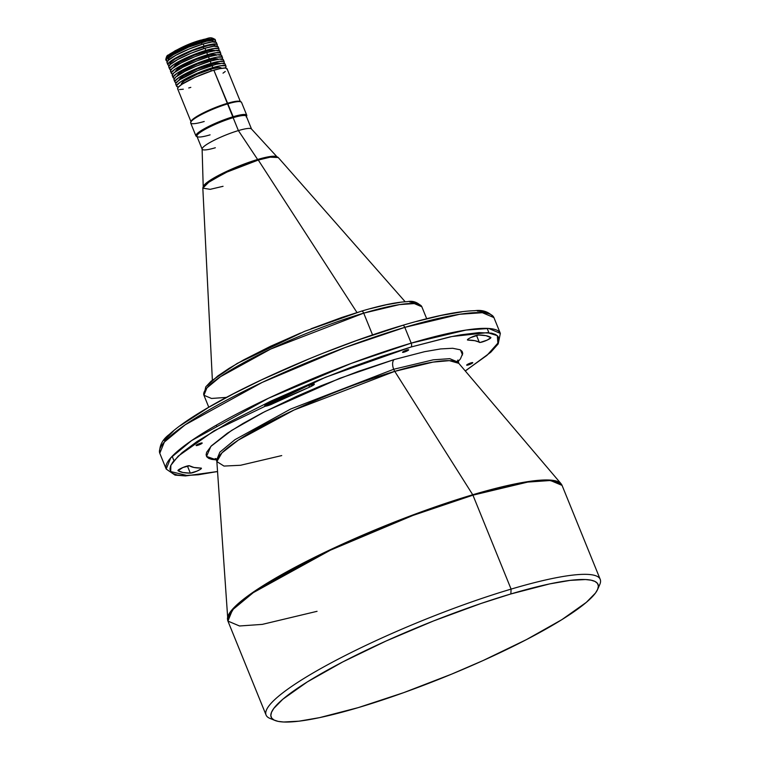 <?xml version="1.0" encoding="UTF-8"?>
<svg xmlns="http://www.w3.org/2000/svg" width="760" height="760" viewBox="0 0 760 760"><rect width="100%" height="100%" fill="white"/><g stroke="black" fill="none" stroke-linecap="round" stroke-linejoin="round"><path stroke-width="1.14" d="M457.9 360.002L458.802 363.337A130.748 20.805 157.9 0 0 394.763 371.355L472.729 494.75A1.567 0.807 73.5 0 1 472.938 495.168L527.725 482.087L550.477 480.5L562.067 485.402L561.022 483.683L547.969 479.987L525.417 482.011L472.729 494.75A180.243 28.68 -22.1 0 1 561.022 483.683L458.802 363.337L449.34 360.648L432.981 362.111L394.763 371.355A7.837 4.037 73.5 0 1 393.69 369.265L433.295 359.812L449.749 358.663L458.128 362.206L449.749 358.663L433.295 359.812L393.69 369.265A7.837 4.037 -106.5 0 0 394.763 371.355L294.12 409.982L238.326 440.116L221.958 452.855L216.857 461.577L223.991 466.07L240.53 465.272L281.723 455.582M217.36 459.049L215.175 458.555L216.552 460.294L219.849 452.181L234.916 439.707L290.567 409.07L393.69 369.265L290.567 409.07L234.916 439.707L219.849 452.181L216.552 460.294L216.857 461.577A130.748 20.805 157.9 0 1 394.763 371.355L472.729 494.75L414.333 514.425L333.991 547.989L257.079 589.542L234.526 607.097L227.477 619.125A180.243 28.68 -22.1 0 1 472.729 494.75A1.567 0.807 -106.5 0 1 472.938 495.168L511.09 589.114L510.853 593.959A176.396 28.072 -22.1 0 1 597.607 589.466A176.396 28.072 -22.1 0 1 358.349 707.588L403.702 692.645L451.725 674.091L483.17 660.506L526.481 639.587L561.887 619.637L586.321 602.366L595.441 593.085L597.692 589.256L598.376 586.026L597.483 583.414L595.014 581.457L591.014 580.165L585.494 579.547L570.171 580.374L549.642 583.908L510.853 593.959L481.108 603.45L433.523 620.958L386.023 641.041L342.712 661.96L307.315 681.91L282.881 699.181L273.762 708.462L271.51 712.291L270.826 715.521L271.719 718.133L274.18 720.091L278.188 721.382L283.708 722L299.022 721.173L319.551 717.639L358.349 707.588A176.396 28.072 -22.1 0 1 275.006 720.461A176.396 28.072 -22.1 0 1 334.637 666.216A176.396 28.072 -22.1 0 1 510.853 593.959L511.09 589.114A180.32 28.7 -22.1 0 1 600.21 579.348A180.32 28.7 -22.1 0 1 598.31 587.147M214.538 42.332L215.422 40.213L213.607 39.624L202.331 41.809L202.036 41.087A1.567 0.807 -106.5 0 0 200.925 40.09A1.567 0.807 -106.5 0 0 200.782 40.157A1.567 0.807 73.5 0 1 200.925 40.09A1.567 0.807 73.5 0 1 202.036 41.087L215.213 39.643A26.657 4.246 157.9 0 0 202.036 41.087L202.331 41.809A26.657 4.246 -22.1 0 1 215.507 40.365A26.657 4.246 -22.1 0 1 215.004 41.819M178.619 469.765A6.27 0.997 -22.1 0 1 184.689 466.811A6.27 0.997 -22.1 0 1 189.516 465.794L194.009 467.476L201.276 468.122L200.573 469.214L196.973 471.115L190.323 473.138L182.884 472.492L178.039 470.677L182.884 467.523L189.516 465.794A158.365 25.203 -22.1 0 0 200.897 468.074A6.27 0.997 -22.1 0 1 201.419 468.245A6.27 0.997 -22.1 0 1 197.039 471.086A6.27 0.997 -22.1 0 1 190.323 473.138L187.406 465.965L190.323 473.138A170.914 27.198 -22.1 0 1 178.039 470.677A6.27 0.997 -22.1 0 1 177.964 470.592A6.27 0.997 -22.1 0 1 178.619 469.765M475.959 335.53A6.27 0.997 -22.1 0 1 478.534 335.017L485.972 335.663L490.903 337.659L487.169 340.109L480.159 342.437L474.848 340.689L467.96 340.091L467.523 339.606L468.131 339.045L470.715 337.582L478.534 335.017A170.914 27.198 -22.1 0 1 490.817 337.478A6.27 0.997 -22.1 0 1 490.894 337.563A6.27 0.997 -22.1 0 1 485.763 340.727A6.27 0.997 -22.1 0 1 479.341 342.37L476.501 335.378L479.341 342.37A158.365 25.203 -22.1 0 0 467.96 340.091A6.27 0.997 -22.1 0 1 467.428 339.91A6.27 0.997 -22.1 0 1 470.079 337.896A6.27 0.997 -22.1 0 1 475.959 335.53M201.856 443.46A3.296 0.522 -22.1 0 1 198.512 445.065A3.296 0.522 -22.1 0 1 196.099 445.502A3.296 0.522 -22.1 0 1 196.441 445.065L202.189 443.108L197.723 445.322L196.222 445.578L196.441 445.065A3.296 0.522 -22.1 0 1 199.785 443.46A3.296 0.522 -22.1 0 1 202.198 443.023A3.296 0.522 -22.1 0 1 201.856 443.46L201.647 442.947L201.856 443.46M472.416 363.099A3.296 0.522 -22.1 0 1 469.072 364.705A3.296 0.522 -22.1 0 1 466.659 365.142A3.296 0.522 -22.1 0 1 467.001 364.705L472.758 362.748L469.433 364.572L467.362 365.19L467.001 364.705A3.296 0.522 -22.1 0 1 470.345 363.099A3.296 0.522 -22.1 0 1 472.758 362.662A3.296 0.522 -22.1 0 1 472.416 363.099L472.207 362.587L472.416 363.099M265.269 405.203A6.27 0.997 -22.1 0 1 267.985 403.665L307.553 385.805L314.279 384.028L310.622 386.65L271.13 404.462L264.66 406.096L267.985 403.665A170.914 27.198 -22.1 0 1 307.553 385.805A6.27 0.997 -22.1 0 1 314.345 384.113A6.27 0.997 -22.1 0 1 309.519 387.144L308.778 385.301L309.519 387.144A158.365 25.203 -22.1 0 0 272.868 403.693A6.27 0.997 -22.1 0 1 264.613 406.04A6.27 0.997 -22.1 0 1 265.269 405.203M408.3 350.255A3.296 0.522 -22.1 0 1 404.956 351.861A3.296 0.522 -22.1 0 1 402.543 352.298A3.296 0.522 -22.1 0 1 402.895 351.861L408.642 349.904L404.177 352.117L402.676 352.374L402.895 351.861A3.296 0.522 -22.1 0 1 406.229 350.255A3.296 0.522 -22.1 0 1 408.652 349.819A3.296 0.522 -22.1 0 1 408.3 350.255L408.101 349.742L408.3 350.255M246.753 115.225L241.509 102.315A27.436 4.37 157.9 0 0 227.943 103.797A27.436 4.37 -22.1 0 1 240.91 101.793L239.913 101.394A26.657 4.246 157.9 0 0 227.316 103.331L233.139 117.677A26.657 4.246 -22.1 0 1 246.249 117.002L246.686 116.014A27.436 4.37 157.9 0 0 233.187 116.707A27.436 4.37 -22.1 0 1 246.753 115.225A27.436 4.37 -22.1 0 1 246.411 116.479M324.606 352.621L356.725 340.508L402.287 325.498A3.135 1.615 73.5 0 1 402.572 325.356A3.135 1.615 73.5 0 1 404.805 327.36L459.581 314.288L482.344 312.692L493.924 317.594L500.336 333.374L488.747 328.472L465.994 330.058L411.207 343.14A3.135 1.615 73.5 0 1 411.017 347.016L451.877 336.528L487.511 332.623L497.325 335.644L497.867 343.121L487.141 355.176L465.253 370.927L486.828 355.452L495.986 346.132L498.247 342.294L498.931 339.045L498.028 336.423L495.558 334.457L491.53 333.155L478.999 332.604L460.902 334.808L449.986 336.917L411.017 347.016L381.14 356.544L349.476 367.906L317.224 380.655L270.474 401.299L229.235 422.19L197.049 441.522L182.03 452.703L172.871 462.023L170.611 465.87L169.927 469.11L170.82 471.732L173.299 473.708L177.327 475.009L182.865 475.627L198.246 474.791L217.521 471.523L187.653 475.646L170.706 471.57L170.848 465.329L178.21 456.133L214.064 430.815L325.356 377.33L411.017 347.016A3.135 1.615 -106.5 0 0 411.207 343.14A180.32 28.7 -22.1 0 1 500.336 333.374L498.199 343.89L490.789 352.231L465.32 370.994M363.717 313.139L399.437 304.608L414.285 303.572L421.838 306.764A117.6 18.715 157.9 0 0 363.717 313.139L372.562 334.932L363.717 313.139A117.6 18.715 157.9 0 0 253.451 357.523A117.6 18.715 157.9 0 0 203.917 395.257L206.9 387.933L220.486 376.684L270.693 349.049L363.717 313.139A3.135 1.615 -106.5 0 0 361.484 311.135A3.135 1.615 73.5 0 1 363.717 313.139M311.011 328.795L341.895 317.433L361.19 311.277A3.135 1.615 73.5 0 1 361.484 311.135C381.33 305.254 396.634 302.091 407.388 301.653C412.813 300.504 417.63 302.214 421.838 306.764L426.692 318.716M394.174 359.565L358.635 371.279L321.014 385.805L296.372 396.454L262.438 412.841L243.095 423.434L227.268 433.285L211.394 445.844L206.644 452.276L206.112 454.812L206.815 456.855L208.743 458.394L211.879 459.401L216.362 459.895L206.53 456.409L210.852 446.405L231.534 430.483L264.86 411.597L339.52 378.404L394.174 359.565A7.837 4.037 -106.5 0 0 393.69 369.265A7.837 4.037 73.5 0 1 394.174 359.565L424.565 351.69L440.648 348.925L452.656 348.27L460.113 349.771L462.042 351.31L462.745 353.352L460.446 358.881L457.463 362.311M258.286 160.046L270.17 157.177L278.236 157.529A40.764 6.489 157.9 0 0 258.286 160.046L356.962 312.502L258.286 160.046A40.764 6.489 157.9 0 0 202.825 188.157L209.57 181.45L226.964 172.064L258.286 160.046A1.567 0.807 -106.5 0 0 257.621 159.486A1.567 0.807 73.5 0 1 258.286 160.046M405.194 301.767L278.236 157.529L274.673 156.227L257.621 159.486A39.986 6.365 -22.1 0 1 277.106 156.93M597.607 589.466L599.773 584.525A180.32 28.7 157.9 0 0 511.09 589.114L472.938 495.168A180.32 28.7 157.9 0 0 303.876 563.226A180.32 28.7 157.9 0 0 227.924 621.082L232.493 609.862L253.327 592.61L330.305 550.231L412.927 515.442L472.938 495.168A180.32 28.7 157.9 0 1 562.067 485.402L600.21 579.348M213.541 41.781L213.332 41.249A24.301 3.867 157.9 0 0 201.314 42.56L202.027 44.317L201.314 42.56A24.301 3.867 157.9 0 0 178.524 51.737A24.301 3.867 157.9 0 0 168.292 59.536L168.511 60.068M217.255 44.669L216.381 42.512A26.657 4.246 157.9 0 0 203.205 43.956L204.079 46.103A26.657 4.246 -22.1 0 1 217.255 44.669A26.657 4.246 -22.1 0 1 216.752 46.122M215.289 46.084L215.07 45.553A24.301 3.867 157.9 0 0 203.062 46.863L203.775 48.621L203.062 46.863A24.301 3.867 157.9 0 0 180.272 56.041A24.301 3.867 157.9 0 0 170.041 63.84L170.259 64.372M219.004 48.963L218.13 46.816A26.657 4.246 157.9 0 0 204.953 48.26L205.827 50.407A26.657 4.246 -22.1 0 1 219.004 48.963A26.657 4.246 -22.1 0 1 218.49 50.426M214.605 50.663A21.954 3.496 157.9 0 0 203.794 51.927L204.345 53.285L203.794 51.927A21.954 3.496 157.9 0 0 183.426 60.106A21.954 3.496 157.9 0 0 173.935 67.174M220.751 53.267L219.877 51.12A26.657 4.246 157.9 0 0 206.701 52.563L207.575 54.711A26.657 4.246 -22.1 0 1 220.751 53.267A26.657 4.246 -22.1 0 1 220.238 54.729M216.353 54.967A21.954 3.496 157.9 0 0 205.542 56.23L206.093 57.589L205.542 56.23A21.954 3.496 157.9 0 0 185.164 64.41A21.954 3.496 157.9 0 0 175.684 71.478M222.499 57.57L221.625 55.423A26.657 4.246 157.9 0 0 208.449 56.867L209.323 59.014A26.657 4.246 -22.1 0 1 222.499 57.57A26.657 4.246 -22.1 0 1 221.986 59.033M218.101 59.261A21.954 3.496 157.9 0 0 207.29 60.534L207.841 61.893L207.29 60.534A21.954 3.496 157.9 0 0 186.912 68.704A21.954 3.496 157.9 0 0 177.431 75.781M224.238 61.873L223.373 59.726A26.657 4.246 157.9 0 0 210.197 61.17L211.071 63.318A26.657 4.246 -22.1 0 1 224.238 61.873A26.657 4.246 -22.1 0 1 223.734 63.337M219.849 63.564A21.954 3.496 157.9 0 0 209.038 64.837L209.589 66.196L209.038 64.837A21.954 3.496 157.9 0 0 188.66 73.007A21.954 3.496 157.9 0 0 179.18 80.085M225.986 66.177L225.112 64.03A26.657 4.246 157.9 0 0 211.945 65.474L212.819 67.621A26.657 4.246 -22.1 0 1 225.986 66.177A26.657 4.246 -22.1 0 1 225.141 68.029L226.955 68.609M221.379 68.362L221.264 68.096A21.555 3.429 157.9 0 0 210.615 69.264L211.318 70.993L210.615 69.264A21.555 3.429 157.9 0 0 190.399 77.396A21.555 3.429 157.9 0 0 181.317 84.322L181.431 84.588M240.493 101.887L227.041 68.761A26.657 4.246 157.9 0 0 213.864 70.205L227.316 103.331A26.657 4.246 -22.1 0 1 240.312 101.631M277.172 156.997L251.417 128.924A26.657 4.246 157.9 0 0 238.383 130.587L233.139 117.677L238.383 130.587A26.657 4.246 -22.1 0 1 251.56 129.143L246.316 116.232A26.657 4.246 157.9 0 0 233.139 117.677A26.657 4.246 157.9 0 0 208.145 127.737A26.657 4.246 157.9 0 0 196.916 136.287L202.16 149.197A26.657 4.246 -22.1 0 1 213.389 140.648A26.657 4.246 -22.1 0 1 238.383 130.587L257.621 159.486L238.383 130.587A26.657 4.246 157.9 0 0 202.112 148.95L203.214 187.026M404.805 327.36L411.207 343.14L404.805 327.36A180.32 28.7 157.9 0 0 235.733 395.418A180.32 28.7 157.9 0 0 159.79 453.273L164.35 442.054L185.184 424.802L262.162 382.423L344.793 347.633L404.805 327.36A3.135 1.615 -106.5 0 0 402.572 325.356C434.216 315.998 458.251 311.115 474.658 310.707C482.685 309.577 489.117 311.866 493.924 317.594A180.32 28.7 157.9 0 0 404.805 327.36M272.878 719.292A180.32 28.7 -22.1 0 1 266.076 715.027A180.32 28.7 -22.1 0 1 342.019 657.172A180.32 28.7 -22.1 0 1 511.09 589.114A180.32 28.7 157.9 0 0 330.961 662.976A180.32 28.7 157.9 0 0 269.999 718.428L275.006 720.461M402.553 325.365C340.328 343.624 257.383 378.68 208.259 407.502C190.769 417.667 177.792 426.635 169.328 434.406C162.298 439.631 159.115 445.911 159.79 453.273L166.193 469.053A180.32 28.7 -22.1 0 1 242.145 411.198A180.32 28.7 -22.1 0 1 411.207 343.14L351.196 363.413L268.574 398.202L191.596 440.581L170.753 457.824L166.193 469.053L175.056 475.114L185.468 475.931L217.531 471.608M416.185 321.537L441.247 315.409L461.871 311.856M477.261 311.02L482.799 311.638L486.818 312.94M164.141 440.505L173.299 431.195M180.101 425.809L208.601 407.379L233.396 393.803L261.734 379.791L308.493 359.138M216.543 425.058L216.505 425.733M370.177 308.721L386.365 304.76L399.684 302.461M409.63 301.929L415.805 303.164M207.347 385.577L217.664 376.077L229.121 368.353L243.751 359.841L270.398 346.351L300.599 333.013M224.105 374.167L223.07 374.946M203.214 186.931A39.986 6.365 -22.1 0 1 257.621 159.486L231.116 169.357L204.468 184.727L202.825 188.157L210.178 189.335L223.05 186.304M215.336 147.754A26.657 4.246 -22.1 0 1 202.16 149.197M204.221 121.477A27.436 4.37 -22.1 0 1 190.732 122.17A27.436 4.37 -22.1 0 1 227.943 103.797A27.436 4.37 157.9 0 0 202.217 114.152A27.436 4.37 157.9 0 0 190.665 122.959L195.899 135.869A27.436 4.37 -22.1 0 1 207.461 127.062A27.436 4.37 -22.1 0 1 233.187 116.707L213.864 70.205A26.657 4.246 157.9 0 0 188.869 80.265A26.657 4.246 157.9 0 0 177.641 88.815L191.093 121.951M197.02 136.534A27.436 4.37 -22.1 0 1 195.899 135.869M191.045 121.638A26.657 4.246 -22.1 0 1 227.316 103.331A26.657 4.246 157.9 0 0 191.159 121.182L190.732 122.17M178.096 89.262L177.593 88.569L178.039 87.504L181.668 84.417L194.997 77.32L211.66 70.879L219.725 68.685L225.141 68.029M227.088 69.008L226.983 69.493M225.264 71.478L223.012 73.16M190.817 87.371L188.727 87.97M183.312 89.205L179.541 89.556M225.026 68.153L226.043 66.424L225.53 65.73L220.324 65.787L210.615 68.305L198.702 72.684L180.623 81.843L176.643 85.5L176.681 86.383L178.486 86.972A26.657 4.246 -22.1 0 1 176.595 86.231A26.657 4.246 -22.1 0 1 187.825 77.681A26.657 4.246 -22.1 0 1 212.819 67.621L211.945 65.474A26.657 4.246 157.9 0 0 186.95 75.535A26.657 4.246 157.9 0 0 175.721 84.085L176.595 86.231M181.688 84.683L181.63 83.258L184.575 80.76L197.258 74.176L212.306 68.78L218.88 67.507L221.198 67.972M176.177 84.531L175.674 83.837L176.111 82.773L179.75 79.686L197.828 70.528L215.992 64.362L222.167 63.308L225.036 63.878M225.169 64.267L225.064 64.761M223.278 63.849L224.295 62.12L223.782 61.427L218.576 61.484L208.867 64.002L196.954 68.381L178.875 77.539L174.905 81.197L174.933 82.08L176.748 82.669M179.274 80.284L180.006 78.537L183.701 75.781L197.41 68.998L213.864 63.584L218.32 63.042L219.925 63.849M174.43 80.227L174.03 79.049L175.74 77.064L184.784 71.44L196.08 66.224L210.197 61.17A26.657 4.246 157.9 0 0 185.202 71.231A26.657 4.246 157.9 0 0 173.974 79.781L174.847 81.928A26.657 4.246 -22.1 0 1 186.076 73.378A26.657 4.246 -22.1 0 1 211.071 63.318L210.197 61.17L219.155 59.118L223.288 59.575M176.225 82.621A26.657 4.246 -22.1 0 1 174.847 81.928M223.421 59.964L223.316 60.458M221.53 59.546L222.547 57.817L222.043 57.123L216.828 57.18L207.119 59.698L195.206 64.078L177.127 73.236L173.156 76.893L173.555 78.081L175 78.365M177.526 75.981L178.258 74.233L181.953 71.478L197.666 63.887L212.116 59.28L216.571 58.738L218.177 59.546M172.681 75.924L172.282 74.746L174.002 72.77L183.036 67.136L196.764 60.943L208.449 56.867A26.657 4.246 157.9 0 0 183.454 66.927A26.657 4.246 157.9 0 0 172.225 75.478L173.1 77.634A26.657 4.246 -22.1 0 1 184.328 69.074A26.657 4.246 -22.1 0 1 209.323 59.014L208.449 56.867L217.407 54.815L221.54 55.271M174.477 78.318A26.657 4.246 -22.1 0 1 173.1 77.634M221.673 55.67L221.568 56.154M219.782 55.242L220.695 54.008L220.295 52.82L215.08 52.877L205.371 55.395L193.468 59.774L175.38 68.932L171.409 72.589L171.807 73.777L173.251 74.062M175.778 71.677L176.51 69.929L180.215 67.174L195.918 59.593L210.368 54.976L214.833 54.435L216.429 55.242M170.934 71.62L170.534 70.442L172.254 68.466L181.288 62.833L195.016 56.639L206.701 52.563A26.657 4.246 157.9 0 0 181.707 62.624A26.657 4.246 157.9 0 0 170.477 71.174L171.351 73.331A26.657 4.246 -22.1 0 1 182.581 64.771A26.657 4.246 -22.1 0 1 207.575 54.711L206.701 52.563L215.659 50.511L219.792 50.967M172.729 74.024A26.657 4.246 -22.1 0 1 171.351 73.331M219.925 51.366L219.82 51.851M218.034 50.939L218.946 49.704L218.548 48.517L213.332 48.574L203.623 51.091L191.719 55.471L173.631 64.629L169.66 68.296L170.059 69.473L171.504 69.758M174.03 67.374L174.762 65.626L179.797 62.073L194.17 55.29L208.62 50.673L213.085 50.132L214.681 50.939M169.185 67.317L168.786 66.139L169.698 64.904L177.602 59.565L190.845 53.324L204.953 48.26A26.657 4.246 157.9 0 0 179.958 58.32A26.657 4.246 157.9 0 0 168.73 66.87L169.603 69.027A26.657 4.246 -22.1 0 1 180.832 60.467A26.657 4.246 -22.1 0 1 205.827 50.407L204.953 48.26L213.921 46.208L218.044 46.664M170.99 69.721A26.657 4.246 -22.1 0 1 169.603 69.027M218.177 47.063L218.072 47.547M216.286 46.636L217.198 45.4L216.799 44.222L211.584 44.27L201.875 46.787L189.971 51.167L171.893 60.325L167.912 63.992L168.311 65.17L169.755 65.455M170.458 64.239L170.392 62.643L175.018 58.986L192.403 50.587L208.411 45.476L213.351 44.878L214.994 45.41L215.023 46.217M167.438 63.013L167.038 61.836L167.95 60.6L175.855 55.271L189.097 49.02L203.205 43.956A26.657 4.246 157.9 0 0 178.21 54.017A26.657 4.246 157.9 0 0 166.982 62.567L167.855 64.723A26.657 4.246 -22.1 0 1 179.084 56.173A26.657 4.246 -22.1 0 1 204.079 46.103L203.205 43.956L212.173 41.904L216.296 42.361M169.243 65.417A26.657 4.246 -22.1 0 1 167.855 64.723M216.429 42.759L216.325 43.244M167.494 61.113A26.657 4.246 -22.1 0 1 166.107 60.42A26.657 4.246 -22.1 0 1 177.336 51.87A26.657 4.246 -22.1 0 1 202.331 41.809L188.223 46.863L174.98 53.114L167.077 58.444L166.193 60.572L168.007 61.151M168.71 59.945L168.245 59.308L169.176 57.731L173.27 54.682L188.451 47.177L206.663 41.182L211.603 40.575L213.246 41.107L213.275 41.914M202.036 41.087A26.657 4.246 157.9 0 0 177.052 51.148A26.657 4.246 157.9 0 0 165.822 59.698L169.575 55.489L180.956 49.229L202.036 41.087M202.749 39.596L209.218 38.228M211.394 38.104L213.104 38.655M167.057 56.439L175.037 50.806L187.501 44.925M189.781 43.995L198.711 40.803M317.053 611.315L262.267 624.387L239.514 625.983L227.924 621.082L266.076 715.027M226.451 397.394L211.527 398.459L203.917 395.257L208.772 407.198M233.187 116.707A27.436 4.37 157.9 0 0 205.78 127.946A27.436 4.37 157.9 0 0 196.498 136.382L197.505 136.791A26.657 4.246 -22.1 0 1 206.511 128.592A26.657 4.246 -22.1 0 1 233.139 117.677L233.187 116.707M210.093 134.852A26.657 4.246 -22.1 0 1 197.505 136.791M272.061 401.717L272.868 403.693L272.061 401.717M467.685 339.425L467.96 340.091L467.685 339.425M200.782 40.157L180.652 47.956L169.955 53.903L166.744 57.779M215.507 40.365L215.213 39.643C209.741 35.729 207.974 39.14 200.916 40.09C190.114 43.054 179.246 48.041 168.311 55.043C167.124 55.119 166.298 56.667 165.822 59.698L166.107 60.42M462.526 354.967L460.503 349.98M227.924 621.082L216.857 461.577M212.363 380.066L202.825 188.157M456.684 361.874L457.32 361.01M203.917 395.257L205.77 386.887L211.109 381.159L237.196 363.441L304.579 331.341L361.466 311.144M487.16 328.387L488.936 332.756M173.935 460.664L172.159 456.294"/></g></svg>
